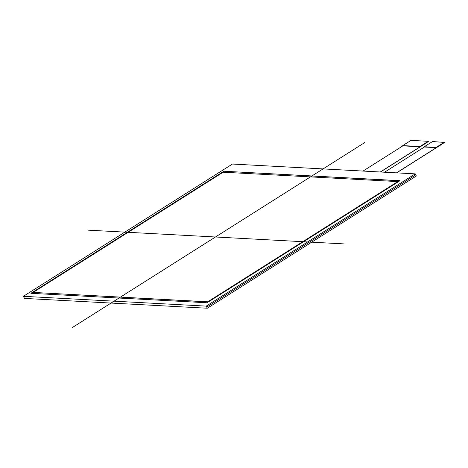 <?xml version="1.0" encoding="UTF-8"?>
<svg xmlns="http://www.w3.org/2000/svg" width="468" height="468" viewBox="0 0 468 468"><rect width="100%" height="100%" fill="white"/><g stroke="black" fill="none" stroke-linecap="round" stroke-linejoin="round"><path stroke-width="0.7" d="M380.285 171.99L428.36 141.57L380.285 171.99L420.118 146.788L402.72 145.595L411.05 140.382L428.132 141.301L428.191 141.669L428.15 141.33M424.283 144.273L380.461 172.002L428.185 141.652M396.478 172.862L444.553 142.442L396.478 172.862L436.305 147.66L424.236 146.747L432.567 141.535L444.483 142.436M440.476 145.138L396.653 172.867L444.384 142.535M444.553 142.442L436.305 147.66L436.17 147.391L444.249 142.278M428.36 141.57L420.118 146.788L419.977 146.519L428.056 141.406M402.72 145.595L419.977 146.519M424.236 146.747L436.17 147.391M420.118 146.788L402.86 145.864L363.028 171.06M436.305 147.66L424.377 147.016L384.55 172.218M33.158 292.406L223.137 172.206L397.759 181.59L223.137 172.206L33.158 292.406L207.78 301.79L397.759 181.59L207.827 301.878L33.158 292.406L207.827 301.878M223.85 171.224L400.011 180.689L207.061 302.773L30.906 293.307L223.85 171.224L400.011 180.689L207.061 302.773L30.906 293.307L223.85 171.224L399.883 180.771M31.081 293.319L223.897 171.317M23.4 296.303L206.207 306.119L415.233 173.868L232.426 164.046L23.4 296.303L24.5 298.414L207.306 308.231L206.207 306.119L23.4 296.303L232.426 164.046L415.233 173.868L416.333 175.98L207.306 308.231M72.23 327.618L364.87 142.465M344.185 243.916L88.259 230.162M397.759 181.59L207.78 301.79M415.233 173.868L206.207 306.119M206.721 307.107L415.748 174.856"/></g></svg>

